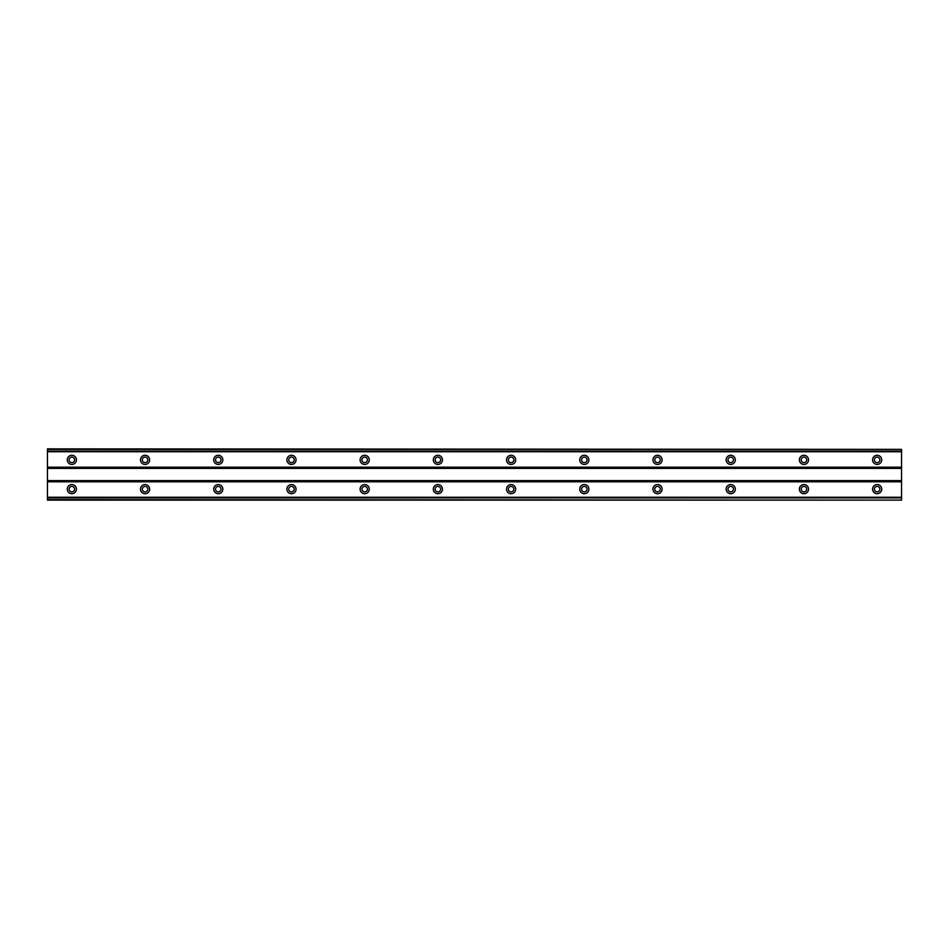 <?xml version="1.0" encoding="UTF-8"?>
<svg xmlns="http://www.w3.org/2000/svg" width="949" height="949" viewBox="0 0 949 949"><rect width="100%" height="100%" fill="white"/><g stroke="black" fill="none" stroke-linecap="round" stroke-linejoin="round"><path stroke-width="1.42" d="M71.851 491.89A2.74 2.74 0 0 1 69.111 489.138A2.74 2.74 0 0 1 71.851 486.398A2.74 2.74 0 0 1 74.603 489.138A2.74 2.74 0 0 1 71.851 491.89M877.149 491.89A2.74 2.74 0 0 1 874.397 489.138A2.74 2.74 0 0 1 877.149 486.398A2.74 2.74 0 0 1 879.889 489.138A2.74 2.74 0 0 1 877.149 491.89M803.933 491.89A2.74 2.74 0 0 1 801.193 489.138A2.74 2.74 0 0 1 803.933 486.398A2.74 2.74 0 0 1 806.686 489.138A2.74 2.74 0 0 1 803.933 491.89M730.73 491.89A2.74 2.74 0 0 1 727.99 489.138A2.74 2.74 0 0 1 730.73 486.398A2.74 2.74 0 0 1 733.47 489.138A2.74 2.74 0 0 1 730.73 491.89M657.527 491.89A2.74 2.74 0 0 1 654.774 489.138A2.74 2.74 0 0 1 657.527 486.398A2.74 2.74 0 0 1 660.267 489.138A2.74 2.74 0 0 1 657.527 491.89M584.311 491.89A2.74 2.74 0 0 1 581.571 489.138A2.74 2.74 0 0 1 584.311 486.398A2.74 2.74 0 0 1 587.063 489.138A2.74 2.74 0 0 1 584.311 491.89M511.108 491.89A2.74 2.74 0 0 1 508.356 489.138A2.74 2.74 0 0 1 511.108 486.398A2.74 2.74 0 0 1 513.848 489.138A2.74 2.74 0 0 1 511.108 491.89M437.892 491.89A2.74 2.74 0 0 1 435.152 489.138A2.74 2.74 0 0 1 437.892 486.398A2.74 2.74 0 0 1 440.644 489.138A2.74 2.74 0 0 1 437.892 491.89M364.689 491.89A2.74 2.74 0 0 1 361.937 489.138A2.74 2.74 0 0 1 364.689 486.398A2.74 2.74 0 0 1 367.429 489.138A2.74 2.74 0 0 1 364.689 491.89M291.473 491.89A2.74 2.74 0 0 1 288.733 489.138A2.74 2.74 0 0 1 291.473 486.398A2.74 2.74 0 0 1 294.226 489.138A2.74 2.74 0 0 1 291.473 491.89M218.27 491.89A2.74 2.74 0 0 1 215.53 489.138A2.74 2.74 0 0 1 218.27 486.398A2.74 2.74 0 0 1 221.01 489.138A2.74 2.74 0 0 1 218.27 491.89M145.067 491.89A2.74 2.74 0 0 1 142.314 489.138A2.74 2.74 0 0 1 145.067 486.398A2.74 2.74 0 0 1 147.807 489.138A2.74 2.74 0 0 1 145.067 491.89M71.851 484.571A4.579 4.579 0 0 0 67.272 489.138A4.579 4.579 0 0 0 71.851 493.717A4.579 4.579 0 0 0 76.43 489.138A4.579 4.579 0 0 0 71.851 484.571M877.149 484.571A4.579 4.579 0 0 0 872.57 489.138A4.579 4.579 0 0 0 877.149 493.717A4.579 4.579 0 0 0 881.728 489.138A4.579 4.579 0 0 0 877.149 484.571M803.933 484.571A4.579 4.579 0 0 0 799.366 489.138A4.579 4.579 0 0 0 803.933 493.717A4.579 4.579 0 0 0 808.512 489.138A4.579 4.579 0 0 0 803.933 484.571M730.73 484.571A4.579 4.579 0 0 0 726.151 489.138A4.579 4.579 0 0 0 730.73 493.717A4.579 4.579 0 0 0 735.309 489.138A4.579 4.579 0 0 0 730.73 484.571M657.527 484.571A4.579 4.579 0 0 0 652.948 489.138A4.579 4.579 0 0 0 657.527 493.717A4.579 4.579 0 0 0 662.094 489.138A4.579 4.579 0 0 0 657.527 484.571M584.311 484.571A4.579 4.579 0 0 0 579.732 489.138A4.579 4.579 0 0 0 584.311 493.717A4.579 4.579 0 0 0 588.89 489.138A4.579 4.579 0 0 0 584.311 484.571M511.108 484.571A4.579 4.579 0 0 0 506.529 489.138A4.579 4.579 0 0 0 511.108 493.717A4.579 4.579 0 0 0 515.675 489.138A4.579 4.579 0 0 0 511.108 484.571M437.892 484.571A4.579 4.579 0 0 0 433.325 489.138A4.579 4.579 0 0 0 437.892 493.717A4.579 4.579 0 0 0 442.471 489.138A4.579 4.579 0 0 0 437.892 484.571M364.689 484.571A4.579 4.579 0 0 0 360.11 489.138A4.579 4.579 0 0 0 364.689 493.717A4.579 4.579 0 0 0 369.268 489.138A4.579 4.579 0 0 0 364.689 484.571M291.473 484.571A4.579 4.579 0 0 0 286.906 489.138A4.579 4.579 0 0 0 291.473 493.717A4.579 4.579 0 0 0 296.052 489.138A4.579 4.579 0 0 0 291.473 484.571M218.27 484.571A4.579 4.579 0 0 0 213.691 489.138A4.579 4.579 0 0 0 218.27 493.717A4.579 4.579 0 0 0 222.849 489.138A4.579 4.579 0 0 0 218.27 484.571M145.067 484.571A4.579 4.579 0 0 0 140.488 489.138A4.579 4.579 0 0 0 145.067 493.717A4.579 4.579 0 0 0 149.634 489.138A4.579 4.579 0 0 0 145.067 484.571M71.851 455.283A4.579 4.579 0 0 0 67.272 459.862A4.579 4.579 0 0 0 71.851 464.429A4.579 4.579 0 0 0 76.43 459.862A4.579 4.579 0 0 0 71.851 455.283M877.149 455.283A4.579 4.579 0 0 0 872.57 459.862A4.579 4.579 0 0 0 877.149 464.429A4.579 4.579 0 0 0 881.728 459.862A4.579 4.579 0 0 0 877.149 455.283M803.933 455.283A4.579 4.579 0 0 0 799.366 459.862A4.579 4.579 0 0 0 803.933 464.429A4.579 4.579 0 0 0 808.512 459.862A4.579 4.579 0 0 0 803.933 455.283M730.73 455.283A4.579 4.579 0 0 0 726.151 459.862A4.579 4.579 0 0 0 730.73 464.429A4.579 4.579 0 0 0 735.309 459.862A4.579 4.579 0 0 0 730.73 455.283M657.527 455.283A4.579 4.579 0 0 0 652.948 459.862A4.579 4.579 0 0 0 657.527 464.429A4.579 4.579 0 0 0 662.094 459.862A4.579 4.579 0 0 0 657.527 455.283M584.311 455.283A4.579 4.579 0 0 0 579.732 459.862A4.579 4.579 0 0 0 584.311 464.429A4.579 4.579 0 0 0 588.89 459.862A4.579 4.579 0 0 0 584.311 455.283M511.108 455.283A4.579 4.579 0 0 0 506.529 459.862A4.579 4.579 0 0 0 511.108 464.429A4.579 4.579 0 0 0 515.675 459.862A4.579 4.579 0 0 0 511.108 455.283M437.892 455.283A4.579 4.579 0 0 0 433.325 459.862A4.579 4.579 0 0 0 437.892 464.429A4.579 4.579 0 0 0 442.471 459.862A4.579 4.579 0 0 0 437.892 455.283M364.689 455.283A4.579 4.579 0 0 0 360.11 459.862A4.579 4.579 0 0 0 364.689 464.429A4.579 4.579 0 0 0 369.268 459.862A4.579 4.579 0 0 0 364.689 455.283M291.473 455.283A4.579 4.579 0 0 0 286.906 459.862A4.579 4.579 0 0 0 291.473 464.429A4.579 4.579 0 0 0 296.052 459.862A4.579 4.579 0 0 0 291.473 455.283M218.27 455.283A4.579 4.579 0 0 0 213.691 459.862A4.579 4.579 0 0 0 218.27 464.429A4.579 4.579 0 0 0 222.849 459.862A4.579 4.579 0 0 0 218.27 455.283M145.067 455.283A4.579 4.579 0 0 0 140.488 459.862A4.579 4.579 0 0 0 145.067 464.429A4.579 4.579 0 0 0 149.634 459.862A4.579 4.579 0 0 0 145.067 455.283M71.851 462.602A2.74 2.74 0 0 1 69.111 459.862A2.74 2.74 0 0 1 71.851 457.11A2.74 2.74 0 0 1 74.603 459.862A2.74 2.74 0 0 1 71.851 462.602M877.149 462.602A2.74 2.74 0 0 1 874.397 459.862A2.74 2.74 0 0 1 877.149 457.11A2.74 2.74 0 0 1 879.889 459.862A2.74 2.74 0 0 1 877.149 462.602M803.933 462.602A2.74 2.74 0 0 1 801.193 459.862A2.74 2.74 0 0 1 803.933 457.11A2.74 2.74 0 0 1 806.686 459.862A2.74 2.74 0 0 1 803.933 462.602M730.73 462.602A2.74 2.74 0 0 1 727.99 459.862A2.74 2.74 0 0 1 730.73 457.11A2.74 2.74 0 0 1 733.47 459.862A2.74 2.74 0 0 1 730.73 462.602M657.527 462.602A2.74 2.74 0 0 1 654.774 459.862A2.74 2.74 0 0 1 657.527 457.11A2.74 2.74 0 0 1 660.267 459.862A2.74 2.74 0 0 1 657.527 462.602M584.311 462.602A2.74 2.74 0 0 1 581.571 459.862A2.74 2.74 0 0 1 584.311 457.11A2.74 2.74 0 0 1 587.063 459.862A2.74 2.74 0 0 1 584.311 462.602M511.108 462.602A2.74 2.74 0 0 1 508.356 459.862A2.74 2.74 0 0 1 511.108 457.11A2.74 2.74 0 0 1 513.848 459.862A2.74 2.74 0 0 1 511.108 462.602M437.892 462.602A2.74 2.74 0 0 1 435.152 459.862A2.74 2.74 0 0 1 437.892 457.11A2.74 2.74 0 0 1 440.644 459.862A2.74 2.74 0 0 1 437.892 462.602M364.689 462.602A2.74 2.74 0 0 1 361.937 459.862A2.74 2.74 0 0 1 364.689 457.11A2.74 2.74 0 0 1 367.429 459.862A2.74 2.74 0 0 1 364.689 462.602M291.473 462.602A2.74 2.74 0 0 1 288.733 459.862A2.74 2.74 0 0 1 291.473 457.11A2.74 2.74 0 0 1 294.226 459.862A2.74 2.74 0 0 1 291.473 462.602M218.27 462.602A2.74 2.74 0 0 1 215.53 459.862A2.74 2.74 0 0 1 218.27 457.11A2.74 2.74 0 0 1 221.01 459.862A2.74 2.74 0 0 1 218.27 462.602M145.067 462.602A2.74 2.74 0 0 1 142.314 459.862A2.74 2.74 0 0 1 145.067 457.11A2.74 2.74 0 0 1 147.807 459.862A2.74 2.74 0 0 1 145.067 462.602M47.45 449.363L901.55 449.363L47.45 448.877L47.45 500.123L901.55 500.123L47.45 499.637M901.55 449.363L901.55 499.637M47.45 497.917L901.55 497.917M901.55 497.264L47.45 497.264M47.45 481.819L901.55 481.819M901.55 480.597L47.45 480.597M47.45 468.403L901.55 468.403M901.55 467.181L47.45 467.181M47.45 451.736L901.55 451.736M901.55 451.083L47.45 451.083"/></g></svg>
